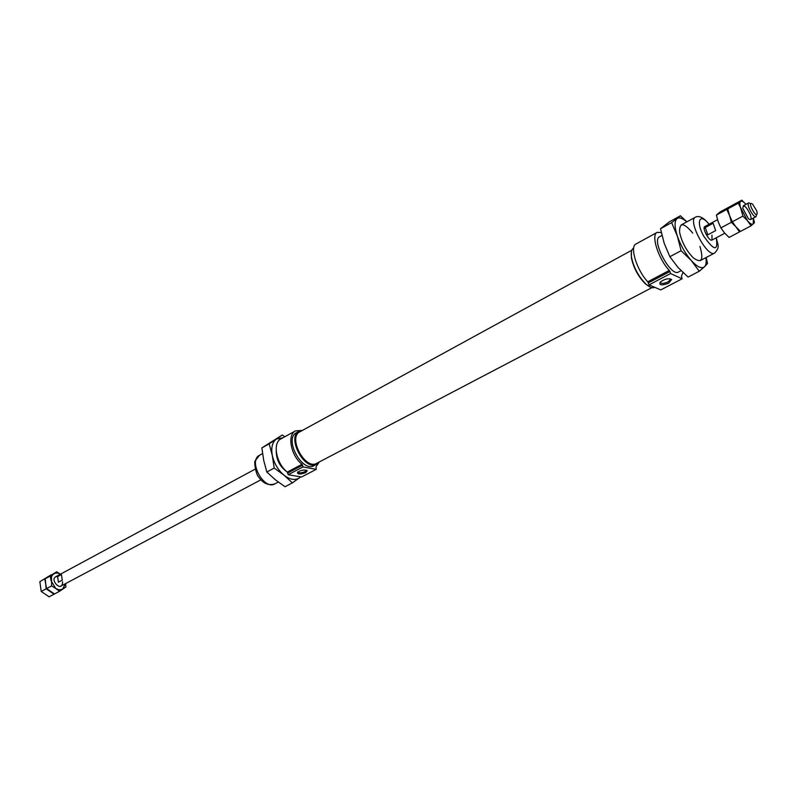<?xml version="1.0" encoding="UTF-8"?>
<svg xmlns="http://www.w3.org/2000/svg" width="797" height="797" viewBox="0 0 797 797"><rect width="100%" height="100%" fill="white"/><g stroke="black" fill="none" stroke-linecap="round" stroke-linejoin="round"><path stroke-width="1.2" d="M287.289 472.083C276.17 463.585 272.305 442.793 280.952 438.868L295.488 430.888C286.91 434.773 290.895 455.695 302.023 464.302L287.289 472.083L288.185 474.713L301.545 477.005L316.25 469.343L302.93 466.952L288.185 474.713M295.488 430.888L302.352 430.43L299.134 431.267C286.312 437.145 304.783 471.635 316.778 464.223L319.268 461.971M319.258 461.991L316.04 466.853L316.25 469.343M647.782 281.779C636.743 270.263 629.461 246.562 636.016 243.972L657.136 232.385C650.75 234.866 658.262 258.726 669.271 270.442L647.782 281.779L649.057 284.858L660.753 289.919L682.112 278.801L670.566 273.54L649.057 284.858M654.706 287.299L654.486 287.418C652.335 288.424 649.435 287.269 645.789 283.961C638.487 276.459 633.735 267.583 631.533 257.341C630.806 252.47 631.453 249.421 633.485 248.186L633.695 248.066M657.136 232.385L661.291 232.535M682.999 272.564L681.435 276.011L682.112 278.801M711.96 235.145L712 240.046C709.33 241.909 701.758 227.773 704.787 226.577L717.519 219.703M305.729 472.641C299.971 474.584 297.251 474.434 297.57 472.193C301.326 469.991 304.544 469.503 307.224 470.738L305.729 472.641M302.93 466.952L302.551 465.209L287.817 472.97M302.023 464.302L302.551 465.209M681.056 270.681L678.446 272.046C670.895 277.226 651.059 240.176 659.547 236.769L661.958 235.454M670.078 278.761L670.337 279.747L667.816 281.999C663.303 283.862 660.773 283.891 660.215 282.098M668.653 283.174C661.679 285.734 658.88 285.366 660.255 282.058C664.808 278.89 668.603 278.043 671.632 279.528L668.653 283.174M669.271 270.442L669.898 271.538L648.409 282.865M670.566 273.54L669.898 271.538M306.187 470.15L304.942 471.704C301.196 473.139 298.835 473.219 297.849 471.954M316.778 464.223L314.128 465.607C302.103 473.029 283.662 438.589 296.504 432.701L299.134 431.267M318.67 462.29C307.074 475.401 284.449 433.14 301.784 430.759M651.866 287.677L316.718 463.316C305.251 470.399 287.597 437.433 299.851 431.815L631.812 250.228M650.511 287.239L645.301 283.812C638.168 276.489 633.535 267.822 631.383 257.829L631.423 251.593M706.042 234.248L707.806 234.816L705.275 227.514L704.209 228.968M707.806 234.816L715.656 230.612L713.096 223.29L705.275 227.514M57.603 576.57L58.42 582.199L57.603 576.57L61.439 574.498L62.266 580.146L58.42 582.199M756.582 214.513L756.084 216.625C753.613 218.378 745.882 203.952 748.722 202.876L750.754 203.624M756.572 210.557L757.14 212.669C757.499 221.237 745.653 199.13 752.597 204.181L756.572 210.557M62.266 580.146L61.439 574.498M741.818 200.177L745.982 204.351C743.511 201.591 741.698 200.615 740.533 201.432C739.457 202.568 739.636 205.227 741.071 209.392L742.914 216.117L732.323 221.775L729.564 215.589L727.751 208.914L731.367 205.845L741.818 200.177L738.281 203.215L727.751 208.914M742.914 216.117L747.476 220.719L738.281 203.215M753.334 218.079L753.255 223.947C752.059 224.854 750.126 223.788 747.476 220.719L751.063 225.82L754.48 222.582L753.354 218.069M751.063 225.82L740.483 231.409L735.94 226.856L732.323 221.775M750.356 214.652C746.171 206.264 743.631 204.092 742.734 208.156L748.363 218.667C751.083 220.61 751.74 219.275 750.356 214.652M726.804 209.432L729.564 215.589L731.367 222.283L720.896 227.892L718.167 221.725L716.393 215.07L720.08 211.962L730.421 206.353L726.804 209.432L716.393 215.07M731.367 222.283L735.94 226.856L739.536 231.907L740.323 231.269M739.536 231.907L729.076 237.436L724.523 232.923L720.896 227.892M51.606 585.895L55.79 588.495L51.128 580.864L50.201 576.082L55.431 573.083L57.932 573.113L60.482 574.179L56.677 571.798L52.891 574.458L51.486 576.699L51.606 585.895L46.615 588.565L45.698 583.783L46.166 588.804L41.215 591.454L39.85 581.7L51.267 574.737L39.85 581.7M50.201 576.082L45.23 578.781L45.698 583.783L44.781 579.021M46.166 588.804L54.066 594.203L49.105 596.823L41.215 591.454M56.677 571.798L45.23 578.781M65.543 583.633L62.525 589.272L59.008 589.83L55.79 588.495L59.516 591.324L65.932 586.951L65.643 583.583M59.516 591.324L54.515 593.964L46.615 588.565M57.922 576.39C46.933 576.938 62.435 594.652 62.594 581.75M699.288 271.239L688.08 277.067L678.018 267.473L669.869 256.704L664.18 243.205L660.524 228.729L671.612 222.632L677.34 236.071L681.096 250.706L691.248 260.499L699.288 271.239L704.448 266.826C701.579 269.057 697.186 266.945 691.248 260.499C685.271 253.516 680.638 245.366 677.34 236.071C674.431 226.986 674.322 221.177 677.022 218.627L671.612 222.632M669.869 256.704L681.096 250.706M660.524 228.729L669.44 221.805L680.379 215.788L677.022 218.627C679.273 217.073 682.521 218.159 686.775 221.895M706.202 257.481L707.527 263.528L704.448 266.826C706.042 265.232 706.531 262.163 705.913 257.63M686.884 221.835L680.379 215.788M699.905 246.482L700.264 247.498C703.701 260.181 701.4 263.638 693.35 257.899C686.307 250.647 681.724 242.089 679.592 232.206C679.363 222.064 683.746 222.353 692.723 233.083M283.025 437.732L276.42 439.057C272.275 442.205 270.91 447.705 272.335 455.575L274.198 468.068L266.826 472.003L263.687 460.267L261.864 447.894L282.258 435.023L269.167 443.879L261.864 447.894M274.198 468.068L284.001 475.161C278.093 470.071 274.198 463.545 272.335 455.575L269.167 443.879M300.579 476.835L299.483 477.802C295.169 480.641 290.008 479.764 284.001 475.161L292.409 482.882L300.738 476.865M292.409 482.882L285.027 486.728L275.304 479.744L266.826 472.003M284.798 436.756L282.258 435.023M276.23 451.381C276.449 460.148 280.155 467.072 287.328 472.123M716.244 237.795C718.356 251.623 714.122 250.985 703.552 235.902C695.552 221.187 699.985 212.42 709.011 224.296M259.463 455.296L255.249 460.786C253.775 460.825 255.807 474.733 258.696 477.014C263.159 483.53 268.529 485.831 274.796 483.909C263.877 490.603 247.847 460.666 259.463 455.296L262.542 453.613M700.204 260.629L714.59 253.077C707.457 258.059 687.283 220.37 695.382 217.192L681.126 224.983M274.796 483.909L278.302 482.065M714.59 253.077C720.837 246.572 717.2 244.28 716.463 238.154L716.324 237.755M709.091 224.246C703.811 217.661 699.238 215.31 695.382 217.192M670.008 278.751L670.337 279.747M670.267 278.98L671.632 279.528M306.227 470.16L307.224 470.738M60.821 586.144L260.918 479.794M55.77 576.709L255.199 469.124M712 240.046L724.802 233.242M750.555 219.554L756.084 216.625M743.212 205.845L748.722 202.876"/></g></svg>
